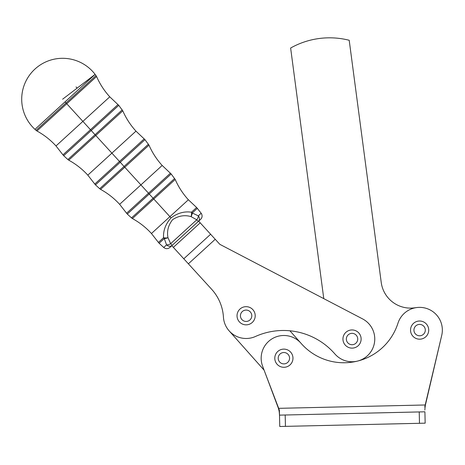 <?xml version="1.0" encoding="UTF-8"?>
<svg xmlns="http://www.w3.org/2000/svg" width="465" height="465" viewBox="0 0 465 465"><rect width="100%" height="100%" fill="white"/><g stroke="black" fill="none" stroke-linecap="round" stroke-linejoin="round"><path stroke-width="0.7" d="M34.962 129.351L95.122 74.383L62.612 99.208L95.122 74.383A40.903 40.903 0 0 0 35.02 69.012A40.903 40.903 0 0 0 34.962 129.351A40.903 40.903 0 0 1 35.02 69.012A40.903 40.903 0 0 1 95.122 74.383L65.042 101.864L66.036 102.957L65.042 101.864L34.962 129.351L36.055 130.351L96.022 75.557L66.036 102.957L66.757 103.747L66.036 102.957L36.055 130.351L36.944 130.991L96.575 76.504L66.757 103.747L82.88 121.388L66.757 103.747L36.944 130.991C44.117 134.931 50.47 139.919 55.998 145.952L109.763 96.825L82.88 121.388L90.483 129.712L82.88 121.388L55.998 145.952L62.961 154.857L118.005 104.561L90.483 129.712L91.221 130.52L90.483 129.712L62.961 154.857L63.67 155.688L118.767 105.346L91.221 130.52L95.046 134.71L91.221 130.52L63.67 155.688L67.873 159.542L122.225 109.874L95.046 134.71L95.773 135.495L95.046 134.71L67.873 159.542L68.762 160.175L122.783 110.821L95.773 135.495L111.891 153.142L95.773 135.495L68.762 160.175C75.934 164.116 82.288 169.103 87.815 175.142L135.966 131.142L111.891 153.142L119.493 161.46L111.891 153.142L87.815 175.142L94.779 184.047L144.208 138.878L119.493 161.46L120.232 162.268L119.493 161.46L94.779 184.047L95.488 184.878L144.975 139.663L120.232 162.268L124.062 166.458L120.232 162.268L95.488 184.878L99.69 188.726L148.434 144.191L124.062 166.458L124.783 167.249L124.062 166.458L99.69 188.726L100.58 189.365L148.986 145.132L124.783 167.249L140.901 184.89L124.783 167.249L100.58 189.365C107.752 193.306 114.105 198.293 119.633 204.327L162.175 165.459L140.901 184.89L148.504 193.213L140.901 184.89L119.633 204.327L126.596 213.232L170.417 173.195L148.504 193.213L149.242 194.021L148.504 193.213L126.596 213.232L127.305 214.063L171.178 173.98L149.242 194.021L153.072 198.212L149.242 194.021L127.305 214.063L131.508 217.916L174.637 178.508L153.072 198.212L153.793 199.003L153.072 198.212L131.508 217.916L132.397 218.556L175.195 179.449L153.793 199.003L169.911 216.644L153.793 199.003L132.397 218.556C139.57 222.491 145.923 227.478 151.451 233.517L188.377 199.77L169.911 216.644L171.039 217.87L169.911 216.644L151.451 233.517L158.414 242.422L163.558 237.72C163.139 230.53 165.633 223.915 171.039 217.87C177.578 213.028 184.39 211.139 191.475 212.209A4.545 1.907 100.7 0 1 191.057 216.614A4.545 2.139 -65.1 0 0 192.231 212.999L197.387 208.291L192.231 212.999L198.346 215.836L192.231 212.999A4.545 2.139 114.9 0 1 191.057 216.614A4.545 1.907 -79.3 0 0 191.475 212.209C184.39 211.139 177.578 213.028 171.039 217.87C165.633 223.915 163.139 230.53 163.558 237.72L158.414 242.422L159.123 243.253L164.273 238.545A4.545 3.319 -132.4 0 1 163.558 237.72A4.545 1.907 -5.5 0 0 167.981 237.696A4.545 1.907 174.5 0 1 163.558 237.72A4.545 3.319 47.6 0 0 164.273 238.545L159.123 243.253L163.721 247.467L166.551 244.886L164.273 238.545A4.545 2.139 -19.7 0 0 167.981 237.696C166.72 231.181 168.266 225.159 172.62 219.643C178.543 215.772 184.686 214.76 191.057 216.614L196.771 219.811A4.545 2.22 -56.7 0 0 198.346 215.836L201.171 213.249L198.346 215.836A4.545 3.86 47.6 0 1 198.299 221.485A4.545 3.86 -132.4 0 0 198.346 215.836A4.545 2.22 123.3 0 1 196.771 219.811L191.057 216.614C184.686 214.76 178.543 215.772 172.62 219.643C168.266 225.159 166.72 231.181 167.981 237.696L170.649 243.677L196.771 219.811L198.299 221.485L196.771 219.811L170.649 243.677L167.981 237.696A4.545 2.139 160.3 0 1 164.273 238.545L166.551 244.886A4.545 2.22 -28.1 0 0 170.649 243.677L172.184 245.351A4.545 3.86 -132.4 0 1 166.551 244.886L163.721 247.467C165.767 249.048 167.813 249.054 169.859 247.473L172.184 245.351L170.649 243.677A4.545 2.22 151.9 0 1 166.551 244.886A4.545 3.86 47.6 0 0 172.184 245.351L198.299 221.485L171.823 245.683L173.352 247.363L200.194 222.834L219.846 244.34L323.774 298.629L219.846 244.34L198.665 221.16L200.194 222.834L173.352 247.363L183.785 258.773L210.628 234.25L183.785 258.773L188.383 263.806L215.225 239.283L188.383 263.806L211.621 289.247A45.448 45.448 0 0 1 223.438 317.142A22.727 22.727 0 0 0 255.448 336.486A68.175 68.175 0 0 1 334.881 353.941A22.727 22.727 0 0 0 374.604 341.74A22.727 22.727 0 0 0 362.561 318.891A22.727 22.727 0 0 1 357.504 361.09A22.727 22.727 0 0 1 334.881 353.941A68.175 68.175 0 0 0 255.448 336.486A22.727 22.727 0 0 1 223.438 317.142A45.448 45.448 0 0 0 211.621 289.247L171.823 245.683M198.299 221.485L200.624 219.364C202.38 217.469 202.56 215.429 201.171 213.249L196.619 207.512L191.475 212.209L196.619 207.512L188.377 199.77C182.867 193.725 178.467 186.947 175.195 179.449L171.178 173.98L162.175 165.459C156.659 159.408 152.264 152.636 148.986 145.132L144.975 139.663L135.966 131.142C130.456 125.091 126.056 118.319 122.783 110.821L118.767 105.346L109.763 96.825C104.247 90.774 99.853 84.002 96.575 76.504L95.122 74.383M77.114 88.129L76.033 86.943M192.231 212.999A4.545 3.319 -132.4 0 0 191.475 212.209A4.545 3.319 47.6 0 1 192.231 212.999M428.713 329.888A9.091 9.091 0 0 1 415.262 338.072A9.091 9.091 0 0 1 414.902 322.332A9.091 9.091 0 0 1 428.713 329.888A9.091 9.091 0 0 0 414.902 322.332A9.091 9.091 0 0 0 415.262 338.072A9.091 9.091 0 0 0 428.713 329.888M419.756 335.776A5.679 5.679 0 0 0 424.475 327.145A5.679 5.679 0 0 0 414.641 327.366A5.679 5.679 0 0 0 419.756 335.776A5.679 5.679 0 0 1 414.641 327.366A5.679 5.679 0 0 1 424.475 327.145A5.679 5.679 0 0 1 419.756 335.776M292.967 357.998A9.091 9.091 0 0 1 279.517 366.182A9.091 9.091 0 0 1 279.157 350.441A9.091 9.091 0 0 1 292.967 357.998A9.091 9.091 0 0 0 279.157 350.441A9.091 9.091 0 0 0 279.517 366.182A9.091 9.091 0 0 0 292.967 357.998M284.01 363.886A5.679 5.679 0 0 0 288.736 355.254A5.679 5.679 0 0 0 278.895 355.481A5.679 5.679 0 0 0 284.01 363.886A5.679 5.679 0 0 1 278.895 355.481A5.679 5.679 0 0 1 288.736 355.254A5.679 5.679 0 0 1 284.01 363.886M252.169 322.541A9.091 9.091 0 0 1 237.22 317.607A9.091 9.091 0 0 1 248.973 307.127A9.091 9.091 0 0 1 252.169 322.541A9.091 9.091 0 0 0 248.973 307.127A9.091 9.091 0 0 0 237.22 317.607A9.091 9.091 0 0 0 252.169 322.541M241.881 319.542A5.679 5.679 0 0 0 251.513 317.543A5.679 5.679 0 0 0 244.968 310.196A5.679 5.679 0 0 0 241.881 319.542A5.679 5.679 0 0 1 244.968 310.196A5.679 5.679 0 0 1 251.513 317.543A5.679 5.679 0 0 1 241.881 319.542M358.085 345.821A9.091 9.091 0 0 0 354.888 330.4A9.091 9.091 0 0 0 343.135 340.88A9.091 9.091 0 0 0 358.085 345.821A9.091 9.091 0 0 1 343.135 340.88A9.091 9.091 0 0 1 354.888 330.4A9.091 9.091 0 0 1 358.085 345.821A9.091 9.091 0 0 0 358.788 332.946A9.091 9.091 0 0 0 345.908 332.324M347.797 342.815A5.679 5.679 0 0 0 357.434 340.816A5.679 5.679 0 0 0 350.883 333.469A5.679 5.679 0 0 0 347.797 342.815A5.679 5.679 0 0 1 350.883 333.469A5.679 5.679 0 0 1 357.434 340.816A5.679 5.679 0 0 1 347.797 342.815M279.471 413.74L279.087 410.938L279.471 413.74M289.904 330.789L300.861 343.1L289.904 330.789M264.091 370.152L229.14 330.865L264.091 370.152L262.609 366.193A22.727 22.727 0 0 1 301.012 343.275A56.811 56.811 0 0 0 397.97 323.198A22.727 22.727 0 0 1 425.673 308.19A22.727 22.727 0 0 1 441.75 335.277L424.952 406.085L424.993 407.915L425.423 404.974L424.993 407.915L424.952 406.085L424.789 406.887L425.423 404.974L278.43 408.34L279.087 410.938L279.052 409.305L279.087 410.938L278.43 408.34L279.052 409.305L264.091 370.152M362.561 318.891L219.846 244.34L362.561 318.891M416.646 307.568L414.391 307.865A29.545 29.545 0 0 1 381.23 282.453L349.203 40.275A79.538 79.538 0 0 0 290.631 48.023L323.774 298.629L290.631 48.023A79.538 79.538 0 0 1 349.203 40.275L381.23 282.453A29.545 29.545 0 0 0 414.391 307.865L416.646 307.568M355.016 361.561L356.114 361.415L355.016 361.561M279.395 410.351L279.052 409.305L279.5 415.135L279.395 410.351M424.865 410.054L424.993 407.915L424.865 410.054M424.905 411.804L425.161 423.167L279.761 426.492L279.5 415.135L279.761 426.492L285.44 426.364L285.185 415.001L279.5 415.135L285.185 415.001L285.44 426.364L419.482 423.295L419.227 411.938L285.185 415.001L419.227 411.938L419.482 423.295L425.161 423.167L424.905 411.804L419.227 411.938L424.905 411.804M425.423 404.974L441.75 335.277A22.727 22.727 0 0 0 425.673 308.19A22.727 22.727 0 0 0 397.97 323.198A56.811 56.811 0 0 1 301.012 343.275A22.727 22.727 0 0 0 262.609 366.193L278.43 408.34L425.423 404.974L441.75 335.277"/></g></svg>
